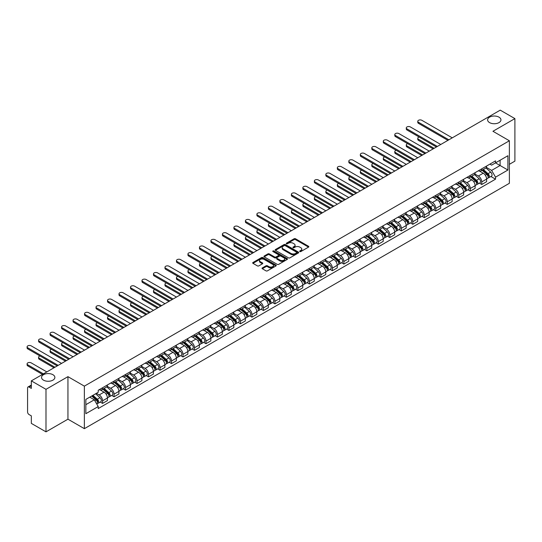 <?xml version="1.0" encoding="UTF-8"?>
<svg xmlns="http://www.w3.org/2000/svg" width="542" height="542" viewBox="0 0 542 542"><rect width="100%" height="100%" fill="white"/><g stroke="black" fill="none" stroke-linecap="round" stroke-linejoin="round"><path stroke-width="0.81" d="M299.841 251.556A0.718 0.413 0 0 0 300.851 251.556L308.534 247.118A1.023 0.589 0 0 0 308.832 246.705A1.023 0.589 0 0 0 308.534 246.285L295.519 238.771A1.023 0.589 0 0 0 294.076 238.771L286.393 243.209A0.718 0.413 0 0 0 287.402 243.792L288.398 243.216A3.272 1.89 0 0 1 293.026 243.216L294.11 243.846A3.272 1.89 0 0 1 295.072 245.18A3.272 1.89 0 0 1 294.11 246.515L293.114 247.091A0.718 0.413 0 0 0 294.13 247.674L295.126 247.098A3.272 1.89 0 0 1 299.753 247.098L300.837 247.728A3.272 1.89 0 0 1 301.792 249.063A3.272 1.89 0 0 1 300.837 250.397L299.841 250.973A0.718 0.413 0 0 0 299.841 251.556L299.841 250.973M52.92 374.698A6.667 3.848 0 0 0 45.657 373.865A6.667 3.848 0 0 0 41.538 377.422A6.667 3.848 0 0 0 43.489 380.145A6.667 3.848 0 0 0 50.758 380.979A6.667 3.848 0 0 0 54.871 377.422A6.667 3.848 0 0 0 52.92 374.698M498.992 117.16A6.667 3.848 0 0 0 491.723 116.327A6.667 3.848 0 0 0 487.61 119.884A6.667 3.848 0 0 0 489.562 122.607A6.667 3.848 0 0 0 496.824 123.44A6.667 3.848 0 0 0 500.943 119.884A6.667 3.848 0 0 0 498.992 117.16M262.335 267.911A1.023 0.589 0 0 0 262.037 268.324A1.023 0.589 0 0 0 262.335 268.744L265.987 270.851A1.023 0.589 0 0 0 267.43 270.851L275.966 265.926A1.023 0.589 0 0 0 276.264 265.505A1.023 0.589 0 0 0 275.966 265.092L262.951 257.579A1.023 0.589 0 0 0 261.501 257.579L252.972 262.504A1.023 0.589 0 0 0 252.674 262.917A1.023 0.589 0 0 0 252.972 263.337L257.382 265.885A1.023 0.589 0 0 0 258.825 265.885L262.477 263.778A1.023 0.589 0 0 0 262.782 263.358A1.023 0.589 0 0 0 262.477 262.945L260.296 261.678A2.737 1.579 0 0 1 259.489 260.56A2.737 1.579 0 0 1 261.176 259.103A2.737 1.579 0 0 1 264.157 259.449L272.728 264.394A2.737 1.579 0 0 1 273.527 265.505A2.737 1.579 0 0 1 271.84 266.969A2.737 1.579 0 0 1 268.859 266.623L267.43 265.804A1.023 0.589 0 0 0 265.987 265.804L262.335 267.911L262.335 268.744M84.369 386.141L67.946 376.656L45.995 389.325L31.334 380.863L500.239 110.148L514.9 118.61L492.949 131.279L509.378 140.764L84.369 386.141L84.369 428.668L509.378 183.291L509.378 140.764M288.473 257.87A1.023 0.589 0 0 0 289.916 257.87L298.446 252.945A1.023 0.589 0 0 0 298.75 252.525A1.023 0.589 0 0 0 298.446 252.111L285.438 244.598A1.023 0.589 0 0 0 283.988 244.598L275.458 249.523A1.023 0.589 0 0 0 275.16 249.937A1.023 0.589 0 0 0 275.458 250.357L288.473 257.87M273.249 251.712A0.718 0.413 0 0 1 273.974 251.813L287.192 259.442L278.676 264.361A1.023 0.589 0 0 1 277.226 264.361L264.211 256.847L267.863 254.754L267.863 253.907L264.211 256.014A1.023 0.589 0 0 0 263.913 256.427A1.023 0.589 0 0 0 264.211 256.847L264.211 256.014M267.863 254.754A1.023 0.589 0 0 1 269.313 254.754L269.313 253.907A1.023 0.589 0 0 0 267.863 253.907M269.313 253.907L274.591 256.949A1.023 0.589 0 0 0 276.034 256.949L278.459 255.553A1.023 0.589 0 0 0 278.757 255.133A1.023 0.589 0 0 0 278.459 254.72L272.965 251.549A0.718 0.413 0 0 1 273.974 250.96L287.206 258.602A1.023 0.589 0 0 1 287.504 259.015A1.023 0.589 0 0 1 287.206 259.435L287.206 258.602M45.995 389.325L45.995 431.852L31.334 423.39L31.334 415.863L29.051 414.549A2.087 1.206 -120 0 1 27.581 411.995L27.581 387.923A2.087 1.206 -120 0 1 28.015 386.968L31.334 385.05M509.378 164.321L514.9 161.137L514.9 118.61M45.995 431.852L67.946 419.183L84.369 428.668M31.334 380.863L31.334 388.39L29.051 387.076A2.087 1.206 -120 0 0 28.015 386.968M481.757 168.833A4.79 2.764 60 0 1 480.761 170.981L485.625 168.176A4.79 2.764 -120 0 0 486.614 166.028M474.853 173.989L478.362 176.021A4.79 2.764 60 0 1 481.757 181.888L486.614 179.084A4.79 2.764 -120 0 0 483.227 173.21L479.745 171.204M486.614 179.084L486.614 181.672L481.757 184.483L479.426 183.135M480.761 170.981A4.79 2.764 60 0 1 478.403 170.764M481.757 181.888L481.757 184.483M470.266 175.466A4.79 2.764 60 0 1 469.27 177.613L474.135 174.809A4.79 2.764 -120 0 0 475.124 172.661M467.936 189.768L470.266 191.116L475.124 188.311L475.124 185.716A4.79 2.764 -120 0 0 471.736 179.849L468.254 177.837M469.27 177.613A4.79 2.764 60 0 1 466.913 177.403M463.363 180.628L466.872 182.654A4.79 2.764 60 0 1 470.266 188.521L470.266 191.116M458.776 182.098A4.79 2.764 60 0 1 457.78 184.253L462.644 181.441A4.79 2.764 -120 0 0 463.634 179.294M456.445 196.4L458.776 197.749L463.634 194.944L463.634 192.349A4.79 2.764 -120 0 0 460.246 186.482L456.764 184.47M457.78 184.253A4.79 2.764 60 0 1 455.422 184.036M451.872 187.261L455.382 189.287A4.79 2.764 60 0 1 458.776 195.154L458.776 197.749M447.279 188.731A4.79 2.764 60 0 1 446.29 190.886L451.154 188.081A4.79 2.764 -120 0 0 452.143 185.926M444.948 203.04L447.286 204.381L452.143 201.577L452.143 198.982A4.79 2.764 -120 0 0 448.756 193.115L445.273 191.102M446.29 190.886A4.79 2.764 60 0 1 443.932 190.669M440.382 193.894L443.891 195.919A4.79 2.764 60 0 1 447.286 201.787L447.286 204.381M435.788 195.371A4.79 2.764 60 0 1 434.799 197.518L439.664 194.713A4.79 2.764 -120 0 0 440.653 192.559M433.458 209.673L435.788 211.014L440.653 208.209L440.653 205.614A4.79 2.764 -120 0 0 437.265 199.747L433.783 197.742M434.799 197.518A4.79 2.764 60 0 1 432.441 197.302M428.891 200.526L432.401 202.552A4.79 2.764 60 0 1 435.788 208.426L435.788 211.014M424.298 202.003A4.79 2.764 60 0 1 423.309 204.151L428.173 201.346A4.79 2.764 -120 0 0 429.162 199.192M421.967 216.305L424.298 217.654L429.162 214.842L429.162 212.254A4.79 2.764 -120 0 0 425.775 206.38L422.293 204.375M423.309 204.151A4.79 2.764 60 0 1 420.951 203.934M417.401 207.159L420.91 209.192A4.79 2.764 60 0 1 424.298 215.059L424.298 217.654M412.808 208.636A4.79 2.764 60 0 1 411.818 210.784L416.683 207.979A4.79 2.764 -120 0 0 417.672 205.831M410.477 222.938L412.808 224.286L417.672 221.482L417.672 218.887A4.79 2.764 -120 0 0 414.284 213.013L410.802 211.007M411.818 210.784A4.79 2.764 60 0 1 409.461 210.574M405.911 213.799L409.42 215.824A4.79 2.764 60 0 1 412.808 221.692L412.808 224.286M401.317 215.269A4.79 2.764 60 0 1 400.328 217.423L405.186 214.612A4.79 2.764 -120 0 0 406.182 212.464M398.987 229.571L401.317 230.919L406.182 228.114L406.182 225.519A4.79 2.764 -120 0 0 402.794 219.652L399.312 217.64M400.328 217.423A4.79 2.764 60 0 1 397.97 217.207M394.42 220.431L397.93 222.457A4.79 2.764 60 0 1 401.317 228.324L401.317 230.919M389.827 221.902A4.79 2.764 60 0 1 388.838 224.056L393.695 221.251A4.79 2.764 -120 0 0 394.691 219.097M387.496 236.21L389.827 237.552L394.691 234.747L394.691 232.152A4.79 2.764 -120 0 0 391.304 226.285L387.821 224.273M388.838 224.056A4.79 2.764 60 0 1 386.48 223.839M382.93 227.064L386.439 229.09A4.79 2.764 60 0 1 389.827 234.957L389.827 237.552M378.336 228.541A4.79 2.764 60 0 1 377.347 230.689L382.205 227.884A4.79 2.764 -120 0 0 383.201 225.729M376.006 242.843L378.336 244.185L383.201 241.38L383.201 238.785A4.79 2.764 -120 0 0 379.813 232.918L376.331 230.912M377.347 230.689A4.79 2.764 60 0 1 374.989 230.472M371.439 233.697L374.949 235.723A4.79 2.764 60 0 1 378.336 241.597L378.336 244.185M366.846 235.174A4.79 2.764 60 0 1 365.857 237.321L370.714 234.517A4.79 2.764 -120 0 0 371.71 232.362M364.515 249.476L366.846 250.824L371.71 248.012L371.71 245.418A4.79 2.764 -120 0 0 368.323 239.55L364.841 237.545M365.857 237.321A4.79 2.764 60 0 1 363.499 237.105M359.949 240.33L363.458 242.362A4.79 2.764 60 0 1 366.846 248.229L366.846 250.824M355.356 241.807A4.79 2.764 60 0 1 354.366 243.954L359.224 241.149A4.79 2.764 -120 0 0 360.22 239.002M353.025 256.109L355.356 257.457L360.22 254.652L360.22 252.057A4.79 2.764 -120 0 0 356.832 246.183L353.35 244.178M354.366 243.954A4.79 2.764 60 0 1 352.009 243.737M348.459 246.969L351.968 248.995A4.79 2.764 60 0 1 355.356 254.862L355.356 257.457M343.865 248.439A4.79 2.764 60 0 1 342.876 250.594L347.734 247.782A4.79 2.764 -120 0 0 348.73 245.634M341.535 262.741L343.865 264.089L348.73 261.285L348.73 258.69A4.79 2.764 -120 0 0 345.342 252.823L341.86 250.81M342.876 250.594A4.79 2.764 60 0 1 340.518 250.377M336.968 253.602L340.478 255.628A4.79 2.764 60 0 1 343.865 261.495L343.865 264.089M332.375 255.072A4.79 2.764 60 0 1 331.386 257.226L336.243 254.422A4.79 2.764 -120 0 0 337.239 252.267M330.044 269.381L332.375 270.722L337.239 267.917L337.239 265.323A4.79 2.764 -120 0 0 333.852 259.455L330.369 257.443M331.386 257.226A4.79 2.764 60 0 1 329.028 257.01M325.478 260.235L328.987 262.26A4.79 2.764 60 0 1 332.375 268.127L332.375 270.722M320.884 261.705A4.79 2.764 60 0 1 319.895 263.859L324.753 261.054A4.79 2.764 -120 0 0 325.749 258.9M318.554 276.013L320.884 277.355L325.749 274.55L325.749 271.955A4.79 2.764 -120 0 0 322.361 266.088L318.879 264.083M319.895 263.859A4.79 2.764 60 0 1 317.537 263.642M313.987 266.867L317.497 268.893A4.79 2.764 60 0 1 320.884 274.767L320.884 277.355M309.394 268.344A4.79 2.764 60 0 1 308.405 270.492L313.262 267.687A4.79 2.764 -120 0 0 314.258 265.533M307.063 282.646L309.394 283.994L314.258 281.183L314.258 278.588A4.79 2.764 -120 0 0 310.871 272.721L307.389 270.715M308.405 270.492A4.79 2.764 60 0 1 306.047 270.275M302.497 273.5L306.006 275.526A4.79 2.764 60 0 1 309.394 281.4L309.394 283.994M297.904 274.977A4.79 2.764 60 0 1 296.914 277.125L301.772 274.32A4.79 2.764 -120 0 0 302.768 272.172M295.573 289.279L297.904 290.627L302.768 287.822L302.768 285.228A4.79 2.764 -120 0 0 299.38 279.354L295.898 277.348M296.914 277.125A4.79 2.764 60 0 1 294.55 276.908M291.007 280.133L294.516 282.165A4.79 2.764 60 0 1 297.904 288.032L297.904 290.627M286.413 281.61A4.79 2.764 60 0 1 285.424 283.764L290.282 280.952A4.79 2.764 -120 0 0 291.278 278.805M284.083 295.912L286.413 297.26L291.278 294.455L291.278 291.86A4.79 2.764 -120 0 0 287.89 285.993L284.408 283.981M285.424 283.764A4.79 2.764 60 0 1 283.06 283.547M279.516 286.772L283.026 288.798A4.79 2.764 60 0 1 286.413 294.665L286.413 297.26M274.923 288.242A4.79 2.764 60 0 1 273.934 290.397L278.791 287.585A4.79 2.764 -120 0 0 279.787 285.438M272.592 302.551L274.923 303.893L279.787 301.088L279.787 298.493A4.79 2.764 -120 0 0 276.4 292.626L272.917 290.614M273.934 290.397A4.79 2.764 60 0 1 271.569 290.18M268.026 293.405L271.535 295.431A4.79 2.764 60 0 1 274.923 301.298L274.923 303.893M263.432 294.875A4.79 2.764 60 0 1 262.443 297.03L267.301 294.225A4.79 2.764 -120 0 0 268.297 292.07M261.102 309.184L263.432 310.525L268.297 307.721L268.297 305.126A4.79 2.764 -120 0 0 264.902 299.259L261.427 297.246M262.443 297.03A4.79 2.764 60 0 1 260.079 296.813M256.535 300.038L260.045 302.063A4.79 2.764 60 0 1 263.432 307.931L263.432 310.525M251.942 301.515A4.79 2.764 60 0 1 250.953 303.662L255.81 300.857A4.79 2.764 -120 0 0 256.806 298.703M249.611 315.817L251.942 317.165L256.806 314.353L256.806 311.758A4.79 2.764 -120 0 0 253.412 305.891L249.937 303.886M250.953 303.662A4.79 2.764 60 0 1 248.588 303.445M245.045 306.67L248.554 308.696A4.79 2.764 60 0 1 251.942 314.57L251.942 317.165M240.452 308.147A4.79 2.764 60 0 1 239.462 310.295L244.32 307.49A4.79 2.764 -120 0 0 245.316 305.342M238.121 322.449L240.452 323.798L245.316 320.986L245.316 318.398A4.79 2.764 -120 0 0 241.922 312.524L238.446 310.519M239.462 310.295A4.79 2.764 60 0 1 237.098 310.078M233.555 313.303L237.064 315.336A4.79 2.764 60 0 1 240.452 321.203L240.452 323.798M228.961 314.78A4.79 2.764 60 0 1 227.965 316.935L232.83 314.123A4.79 2.764 -120 0 0 233.819 311.975M226.631 329.082L228.961 330.43L233.826 327.625L233.826 325.031A4.79 2.764 -120 0 0 230.431 319.163L226.956 317.151M227.965 316.935A4.79 2.764 60 0 1 225.607 316.718M222.064 319.943L225.574 321.968A4.79 2.764 60 0 1 228.961 327.835L228.961 330.43M217.471 321.413A4.79 2.764 60 0 1 216.475 323.567L221.339 320.756A4.79 2.764 -120 0 0 222.328 318.608M215.14 335.722L217.471 337.063L222.328 334.258L222.328 331.663A4.79 2.764 -120 0 0 218.941 325.796L215.465 323.784M216.475 323.567A4.79 2.764 60 0 1 214.117 323.35M210.574 326.575L214.083 328.601A4.79 2.764 60 0 1 217.471 334.468L217.471 337.063M205.98 328.046A4.79 2.764 60 0 1 204.984 330.2L209.849 327.395A4.79 2.764 -120 0 0 210.838 325.241M203.65 342.354L205.98 343.696L210.838 340.891L210.838 338.296A4.79 2.764 -120 0 0 207.45 332.429L203.975 330.417M204.984 330.2A4.79 2.764 60 0 1 202.627 329.983M199.083 333.208L202.593 335.234A4.79 2.764 60 0 1 205.98 341.101L205.98 343.696M194.49 334.685A4.79 2.764 60 0 1 193.494 336.833L198.358 334.028A4.79 2.764 -120 0 0 199.348 331.873M192.159 348.987L194.49 350.335L199.348 347.524L199.348 344.929A4.79 2.764 -120 0 0 195.96 339.062L192.485 337.056M193.494 336.833A4.79 2.764 60 0 1 191.136 336.616M187.593 339.841L191.102 341.867A4.79 2.764 60 0 1 194.49 347.74L194.49 350.335M183 341.318A4.79 2.764 60 0 1 182.004 343.465L186.868 340.661A4.79 2.764 -120 0 0 187.857 338.513M180.669 355.62L183 356.968L187.857 354.156L187.857 351.568A4.79 2.764 -120 0 0 184.47 345.694L180.994 343.689M182.004 343.465A4.79 2.764 60 0 1 179.646 343.249M176.096 346.474L179.612 348.506A4.79 2.764 60 0 1 183 354.373L183 356.968M171.509 347.95A4.79 2.764 60 0 1 170.513 350.105L175.378 347.293A4.79 2.764 -120 0 0 176.367 345.146M169.179 362.252L171.509 363.601L176.367 360.796L176.367 358.201A4.79 2.764 -120 0 0 172.979 352.334L169.504 350.322M170.513 350.105A4.79 2.764 60 0 1 168.155 349.888M164.605 353.113L168.122 355.139A4.79 2.764 60 0 1 171.509 361.006L171.509 363.601M160.019 354.583A4.79 2.764 60 0 1 159.023 356.738L163.887 353.926A4.79 2.764 -120 0 0 164.876 351.778M157.688 368.885L160.019 370.233L164.876 367.429L164.876 364.834A4.79 2.764 -120 0 0 161.489 358.967L158.013 356.954M159.023 356.738A4.79 2.764 60 0 1 156.665 356.521M153.115 359.746L156.631 361.771A4.79 2.764 60 0 1 160.019 367.639L160.019 370.233M148.528 361.216A4.79 2.764 60 0 1 147.532 363.37L152.397 360.566A4.79 2.764 -120 0 0 153.386 358.411M146.198 375.525L148.528 376.866L153.386 374.061L153.386 371.466A4.79 2.764 -120 0 0 149.999 365.599L146.523 363.587M147.532 363.37A4.79 2.764 60 0 1 145.175 363.154M141.625 366.378L145.141 368.404A4.79 2.764 60 0 1 148.528 374.271L148.528 376.866M137.038 367.855A4.79 2.764 60 0 1 136.042 370.003L140.906 367.198A4.79 2.764 -120 0 0 141.896 365.044M134.707 382.157L137.038 383.506L141.896 380.694L141.896 378.099A4.79 2.764 -120 0 0 138.508 372.232L135.033 370.227M136.042 370.003A4.79 2.764 60 0 1 133.684 369.786M130.134 373.011L133.65 375.037A4.79 2.764 60 0 1 137.038 380.911L137.038 383.506M125.548 374.488A4.79 2.764 60 0 1 124.552 376.636L129.416 373.831A4.79 2.764 -120 0 0 130.405 371.683M123.217 388.79L125.548 390.138L130.405 387.327L130.405 384.739A4.79 2.764 -120 0 0 127.018 378.865L123.542 376.859M124.552 376.636A4.79 2.764 60 0 1 122.194 376.419M118.644 379.644L122.16 381.676A4.79 2.764 60 0 1 125.548 387.544L125.548 390.138M114.057 381.121A4.79 2.764 60 0 1 113.061 383.269L117.926 380.464A4.79 2.764 -120 0 0 118.915 378.316M111.727 395.423L114.057 396.771L118.915 393.966L118.915 391.371A4.79 2.764 -120 0 0 115.527 385.504L112.052 383.492M113.061 383.269A4.79 2.764 60 0 1 110.704 383.058M107.153 386.283L110.67 388.309A4.79 2.764 60 0 1 114.057 394.176L114.057 396.771M102.567 387.754A4.79 2.764 60 0 1 101.571 389.908L106.435 387.096A4.79 2.764 -120 0 0 107.424 384.949M100.236 402.056L102.567 403.404L107.424 400.599L107.424 398.004A4.79 2.764 -120 0 0 104.037 392.137L100.555 390.125M101.571 389.908A4.79 2.764 60 0 1 99.213 389.691M96.374 393.323L99.179 394.942A4.79 2.764 60 0 1 102.567 400.809L102.567 403.404M489.893 164.131L491.621 165.134L507.901 155.73L500.097 160.242L500.097 165.513L491.621 170.405L486.343 167.356M85.846 404.678L94.315 399.793L98.217 406.554L85.846 413.695L85.846 399.407L98.217 392.266L98.217 390.26L495.53 160.879L495.53 162.878L507.901 170.025L495.53 177.166L491.621 170.405M507.901 155.73L507.901 170.025M98.217 406.554L98.217 408.553L495.53 179.165L495.53 177.166M67.946 376.656L67.946 419.183M94.315 399.793L89.748 397.151M490.916 176.502L495.53 179.165M300.126 251.657L300.837 251.251A3.272 1.89 0 0 0 301.792 249.916L301.792 249.063M295.072 245.18L295.072 246.034A3.272 1.89 0 0 1 294.11 247.369L293.405 247.775M308.534 246.285L308.534 247.118L295.519 239.625A1.023 0.589 0 0 0 294.076 239.625L286.677 243.893M298.446 252.111L298.446 252.945L285.438 245.445A1.023 0.589 0 0 0 283.988 245.445L275.471 250.363L275.458 249.523M296.643 252.816A0.718 0.413 0 0 0 296.643 252.233L285.221 245.641A0.718 0.413 0 0 0 284.204 245.641L283.154 246.244A3.272 1.89 0 0 0 282.199 247.579A3.272 1.89 0 0 0 283.154 248.913L290.966 253.426A3.272 1.89 0 0 0 295.593 253.426L296.643 252.816L296.643 253.67A0.718 0.413 0 0 0 296.853 253.378L296.853 252.525M282.199 247.579L282.199 248.432A3.272 1.89 0 0 0 283.154 249.767L283.154 248.913M296.643 253.67L295.593 254.273A3.272 1.89 0 0 1 290.966 254.273L283.154 249.767M269.313 254.754L274.591 257.802A1.023 0.589 0 0 0 276.034 257.802L278.459 256.407A1.023 0.589 0 0 0 278.757 255.987L278.757 255.133M280.065 260.113A2.737 1.579 0 0 0 283.046 260.458A2.737 1.579 0 0 0 284.733 258.995A2.737 1.579 0 0 0 283.933 257.884L280.919 256.136A1.023 0.589 0 0 0 279.469 256.136L277.05 257.538A1.023 0.589 0 0 0 276.745 257.951A1.023 0.589 0 0 0 277.05 258.371L280.065 260.113L280.065 260.966A2.737 1.579 0 0 0 283.046 261.305A2.737 1.579 0 0 0 284.733 259.848L284.733 258.995M276.745 257.951L276.745 258.805A1.023 0.589 0 0 0 277.05 259.218L277.05 258.371M280.065 260.966L277.05 259.218M273.527 265.505L273.527 266.359A2.737 1.579 0 0 1 271.84 267.816A2.737 1.579 0 0 1 268.859 267.477L267.43 266.65A1.023 0.589 0 0 0 265.987 266.65L262.348 268.751M259.489 260.56L259.489 261.413A2.737 1.579 0 0 0 260.296 262.531L260.296 261.678M262.477 262.945L262.477 263.778L260.296 262.531M275.953 265.932L262.951 258.426A1.023 0.589 0 0 0 261.501 258.426L252.985 263.344L252.972 262.504M482.089 170.215L486.77 174.395A2.602 1.504 60 0 1 487.583 178.42L486.614 178.982M482.211 170.33L484.412 171.604M419.176 137.038A2.398 1.382 -0 0 0 417.78 138.298A2.398 1.382 -0 0 0 418.485 139.274L434.135 148.312M482.556 169.944L487.766 174.592A1.253 0.725 60 0 1 488.159 176.529A1.253 0.725 60 0 1 488.044 176.57M483.335 169.497L488.024 173.67A2.602 1.504 60 0 1 488.837 177.701A2.602 1.504 60 0 1 488.051 177.783M485.95 167.925L490.673 172.139A2.602 1.504 60 0 1 491.492 176.17L488.837 177.701M433.173 148.867L418.485 140.385A2.398 1.382 180 0 1 417.78 139.402L417.78 138.298M447.909 140.358L418.485 123.373A2.398 1.382 180 0 1 417.78 122.39L417.78 121.286A2.398 1.382 -0 0 0 418.485 122.268L448.864 139.809M452.252 137.851L421.872 120.31A2.398 1.382 -0 0 0 419.257 120.012A2.398 1.382 -0 0 0 417.78 121.286M470.598 176.855L475.28 181.028A2.602 1.504 60 0 1 476.093 185.059L475.124 185.615M470.72 176.963L472.922 178.237M407.686 143.677A2.398 1.382 -0 0 0 406.29 144.931A2.398 1.382 -0 0 0 406.995 145.913L422.645 154.944M471.066 176.577L476.276 181.231A1.253 0.725 60 0 1 476.669 183.162A1.253 0.725 60 0 1 476.553 183.21M471.845 176.13L476.533 180.31A2.602 1.504 60 0 1 477.346 184.334A2.602 1.504 60 0 1 476.56 184.415M474.46 174.565L479.182 178.779A2.602 1.504 60 0 1 480.002 182.803L477.346 184.334M421.683 155.5L406.995 147.017A2.398 1.382 180 0 1 406.29 146.035L406.29 144.931M459.108 183.487L463.789 187.661A2.602 1.504 60 0 1 464.602 191.692L463.634 192.254M459.23 183.596L461.432 184.869M396.195 150.31A2.398 1.382 -0 0 0 394.8 151.564A2.398 1.382 -0 0 0 395.504 152.546L411.154 161.584M459.575 183.216L464.785 187.864A1.253 0.725 60 0 1 465.178 189.795A1.253 0.725 60 0 1 465.063 189.842M460.354 182.762L465.043 186.943A2.602 1.504 60 0 1 465.856 190.967A2.602 1.504 60 0 1 465.07 191.048M462.97 181.197L467.692 185.411A2.602 1.504 60 0 1 468.512 189.436L465.856 190.967M410.192 162.133L395.504 153.65A2.398 1.382 180 0 1 394.8 152.675L394.8 151.564M447.617 190.12L452.299 194.3A2.602 1.504 60 0 1 453.112 198.325L452.143 198.887M447.739 190.228L449.941 191.502M384.705 156.943A2.398 1.382 -0 0 0 383.309 158.203A2.398 1.382 -0 0 0 384.007 159.179L399.664 168.216M448.085 189.849L453.295 194.497A1.253 0.725 60 0 1 453.688 196.428A1.253 0.725 60 0 1 453.573 196.475M448.864 189.395L453.546 193.575A2.602 1.504 60 0 1 454.365 197.6A2.602 1.504 60 0 1 453.579 197.688M451.479 187.83L456.201 192.044A2.602 1.504 60 0 1 457.021 196.068L454.365 197.6M398.702 168.765L384.007 160.283A2.398 1.382 180 0 1 383.309 159.307L383.309 158.203M436.418 146.997L406.995 130.005A2.398 1.382 180 0 1 406.29 129.03L406.29 127.919A2.398 1.382 -0 0 0 406.995 128.901L437.374 146.442M440.761 144.484L410.382 126.943A2.398 1.382 -0 0 0 407.767 126.645A2.398 1.382 -0 0 0 406.29 127.919M424.928 153.63L395.504 136.638A2.398 1.382 180 0 1 394.8 135.663L394.8 134.558A2.398 1.382 -0 0 0 395.504 135.534L425.883 153.074M429.271 151.116L398.892 133.576A2.398 1.382 -0 0 0 396.277 133.278A2.398 1.382 -0 0 0 394.8 134.558M413.438 160.263L384.007 143.271A2.398 1.382 180 0 1 383.309 142.295L383.309 141.191A2.398 1.382 -0 0 0 384.007 142.167L414.393 159.707M417.78 157.756L387.401 140.209A2.398 1.382 -0 0 0 384.786 139.911A2.398 1.382 -0 0 0 383.309 141.191M436.127 196.753L440.809 200.933A2.602 1.504 60 0 1 441.622 204.957L440.653 205.52M436.249 196.861L438.451 198.135M373.214 163.576A2.398 1.382 -0 0 0 371.819 164.836A2.398 1.382 -0 0 0 372.517 165.811L388.174 174.849M436.595 196.482L441.805 201.129A1.253 0.725 60 0 1 442.197 203.06A1.253 0.725 60 0 1 442.082 203.108M437.374 196.028L442.055 200.208A2.602 1.504 60 0 1 442.875 204.239A2.602 1.504 60 0 1 442.089 204.32M439.989 194.463L444.711 198.677A2.602 1.504 60 0 1 445.531 202.708L442.875 204.239M387.212 175.405L372.517 166.916A2.398 1.382 180 0 1 371.819 165.94L371.819 164.836M424.637 203.385L429.318 207.566A2.602 1.504 60 0 1 430.131 211.59L429.162 212.152M424.759 203.501L426.961 204.774M361.724 170.208A2.398 1.382 -0 0 0 360.328 171.468A2.398 1.382 -0 0 0 361.026 172.444L376.683 181.482M425.104 203.114L430.314 207.762A1.253 0.725 60 0 1 430.707 209.7A1.253 0.725 60 0 1 430.592 209.74M425.883 202.667L430.565 206.841A2.602 1.504 60 0 1 431.385 210.872A2.602 1.504 60 0 1 430.599 210.953M428.498 201.096L433.221 205.31A2.602 1.504 60 0 1 434.034 209.341L431.385 210.872M375.721 182.037L361.026 173.555A2.398 1.382 180 0 1 360.328 172.573L360.328 171.468M401.947 166.895L372.517 149.91A2.398 1.382 180 0 1 371.819 148.928L371.819 147.824A2.398 1.382 -0 0 0 372.517 148.799L402.902 166.347M406.29 164.389L375.911 146.848A2.398 1.382 -0 0 0 373.296 146.543A2.398 1.382 -0 0 0 371.819 147.824M390.457 173.528L361.026 156.543A2.398 1.382 180 0 1 360.328 155.561L360.328 154.456A2.398 1.382 -0 0 0 361.026 155.439L391.412 172.979M394.8 171.021L364.42 153.481A2.398 1.382 -0 0 0 361.805 153.183A2.398 1.382 -0 0 0 360.328 154.456M413.139 210.025L417.828 214.198A2.602 1.504 60 0 1 418.641 218.23L417.672 218.785M413.268 210.133L415.47 211.407M350.234 176.848A2.398 1.382 -0 0 0 348.838 178.101A2.398 1.382 -0 0 0 349.536 179.084L365.193 188.115M413.614 209.747L418.824 214.402A1.253 0.725 60 0 1 419.217 216.333A1.253 0.725 60 0 1 419.101 216.373M414.393 209.3L419.074 213.48A2.602 1.504 60 0 1 419.894 217.505A2.602 1.504 60 0 1 419.108 217.586M417.008 207.728L421.73 211.949A2.602 1.504 60 0 1 422.543 215.973L419.894 217.505M364.231 188.67L349.536 180.188A2.398 1.382 180 0 1 348.838 179.206L348.838 178.101M401.649 216.658L406.337 220.831A2.602 1.504 60 0 1 407.15 224.862L406.182 225.425M401.778 216.766L403.98 218.04M338.743 183.481A2.398 1.382 -0 0 0 337.348 184.734A2.398 1.382 -0 0 0 338.045 185.716L353.702 194.754M402.123 216.38L407.333 221.034A1.253 0.725 60 0 1 407.726 222.965A1.253 0.725 60 0 1 407.611 223.013M402.902 215.933L407.584 220.113A2.602 1.504 60 0 1 408.404 224.137A2.602 1.504 60 0 1 407.618 224.219M405.518 214.368L410.24 218.582A2.602 1.504 60 0 1 411.053 222.606L408.404 224.137M352.74 195.303L338.045 186.821A2.398 1.382 180 0 1 337.348 185.845L337.348 184.734M390.159 223.29L394.847 227.471A2.602 1.504 60 0 1 395.66 231.495L394.691 232.057M390.287 223.399L392.489 224.673M327.253 190.113A2.398 1.382 -0 0 0 325.857 191.373A2.398 1.382 -0 0 0 326.555 192.349L342.212 201.387M390.633 223.019L395.843 227.667A1.253 0.725 60 0 1 396.236 229.598A1.253 0.725 60 0 1 396.121 229.645M391.412 222.566L396.094 226.746A2.602 1.504 60 0 1 396.913 230.77A2.602 1.504 60 0 1 396.127 230.858M394.027 221L398.749 225.215A2.602 1.504 60 0 1 399.562 229.239L396.913 230.77M341.25 201.936L326.555 193.453A2.398 1.382 180 0 1 325.857 192.478L325.857 191.373M378.668 229.923L383.35 234.103A2.602 1.504 60 0 1 384.17 238.128L383.201 238.69M378.797 230.032L380.999 231.305M315.762 196.746A2.398 1.382 -0 0 0 314.367 198.006A2.398 1.382 -0 0 0 315.065 198.982L330.722 208.02M379.143 229.652L384.353 234.3A1.253 0.725 60 0 1 384.745 236.231A1.253 0.725 60 0 1 384.63 236.278M379.922 229.198L384.603 233.378A2.602 1.504 60 0 1 385.423 237.403A2.602 1.504 60 0 1 384.637 237.491M382.537 227.633L387.259 231.847A2.602 1.504 60 0 1 388.072 235.878L385.423 237.403M329.76 208.575L315.065 200.086A2.398 1.382 180 0 1 314.367 199.11L314.367 198.006M367.178 236.556L371.859 240.736A2.602 1.504 60 0 1 372.679 244.76L371.71 245.323M367.307 236.671L369.508 237.938M304.272 203.379A2.398 1.382 -0 0 0 302.876 204.639A2.398 1.382 -0 0 0 303.574 205.614L319.231 214.652M367.652 236.285L372.862 240.933A1.253 0.725 60 0 1 373.255 242.87A1.253 0.725 60 0 1 373.14 242.911M368.431 235.838L373.113 240.011A2.602 1.504 60 0 1 373.933 244.042A2.602 1.504 60 0 1 373.147 244.124M371.046 234.266L375.769 238.48A2.602 1.504 60 0 1 376.582 242.511L373.933 244.042M318.269 215.208L303.574 206.726A2.398 1.382 180 0 1 302.876 205.743L302.876 204.639M355.688 243.195L360.369 247.369A2.602 1.504 60 0 1 361.189 251.4L360.22 251.955M355.816 243.304L358.018 244.577M292.782 210.018A2.398 1.382 -0 0 0 291.386 211.272A2.398 1.382 -0 0 0 292.084 212.254L307.734 221.285M356.162 242.918L361.372 247.565A1.253 0.725 60 0 1 361.765 249.503A1.253 0.725 60 0 1 361.649 249.544M356.941 242.47L361.622 246.644A2.602 1.504 60 0 1 362.442 250.675A2.602 1.504 60 0 1 361.656 250.756M359.556 240.899L364.278 245.12A2.602 1.504 60 0 1 365.091 249.144L362.442 250.675M306.779 221.841L292.084 213.358A2.398 1.382 180 0 1 291.386 212.376L291.386 211.272M344.197 249.828L348.879 254.002A2.602 1.504 60 0 1 349.698 258.033L348.73 258.595M344.326 249.937L346.528 251.21M281.291 216.651A2.398 1.382 -0 0 0 279.896 217.904A2.398 1.382 -0 0 0 280.593 218.887L296.244 227.925M344.671 249.55L349.881 254.205A1.253 0.725 60 0 1 350.274 256.136A1.253 0.725 60 0 1 350.159 256.183M345.45 249.103L350.132 253.283A2.602 1.504 60 0 1 350.952 257.308A2.602 1.504 60 0 1 350.166 257.389M348.059 247.538L352.788 251.752A2.602 1.504 60 0 1 353.601 255.777L350.952 257.308M295.288 228.473L280.593 219.991A2.398 1.382 180 0 1 279.896 219.015L279.896 217.904M332.707 256.461L337.388 260.641A2.602 1.504 60 0 1 338.208 264.665L337.239 265.228M332.835 256.569L335.037 257.843M269.801 223.284A2.398 1.382 -0 0 0 268.405 224.544A2.398 1.382 -0 0 0 269.103 225.519L284.753 234.557M333.181 256.19L338.391 260.837A1.253 0.725 60 0 1 338.784 262.768A1.253 0.725 60 0 1 338.669 262.816M333.96 255.736L338.642 259.916A2.602 1.504 60 0 1 339.461 263.94A2.602 1.504 60 0 1 338.675 264.029M336.568 254.171L341.297 258.385A2.602 1.504 60 0 1 342.11 262.409L339.461 263.94M283.798 235.106L269.103 226.624A2.398 1.382 180 0 1 268.405 225.648L268.405 224.544M378.966 180.168L349.536 163.176A2.398 1.382 180 0 1 348.838 162.2L348.838 161.089A2.398 1.382 -0 0 0 349.536 162.072L379.922 179.612M383.309 177.654L352.93 160.114A2.398 1.382 -0 0 0 350.315 159.815A2.398 1.382 -0 0 0 348.838 161.089M367.476 186.8L338.045 169.809A2.398 1.382 180 0 1 337.348 168.833L337.348 167.729A2.398 1.382 -0 0 0 338.045 168.704L368.431 186.245M371.819 184.287L341.433 166.746A2.398 1.382 -0 0 0 338.825 166.448A2.398 1.382 -0 0 0 337.348 167.729M355.986 193.433L326.555 176.441A2.398 1.382 180 0 1 325.857 175.466L325.857 174.361A2.398 1.382 -0 0 0 326.555 175.337L356.941 192.877M360.328 190.926L329.942 173.379A2.398 1.382 -0 0 0 327.334 173.081A2.398 1.382 -0 0 0 325.857 174.361M344.495 200.066L315.065 183.081A2.398 1.382 180 0 1 314.367 182.098L314.367 180.994A2.398 1.382 -0 0 0 315.065 181.97L345.45 199.517M348.838 197.559L318.452 180.019A2.398 1.382 -0 0 0 315.844 179.714A2.398 1.382 -0 0 0 314.367 180.994M333.005 206.698L303.574 189.714A2.398 1.382 180 0 1 302.876 188.731L302.876 187.627A2.398 1.382 -0 0 0 303.574 188.609L333.96 206.15M337.348 204.192L306.962 186.651A2.398 1.382 -0 0 0 304.353 186.353A2.398 1.382 -0 0 0 302.876 187.627M321.514 213.338L292.084 196.346A2.398 1.382 180 0 1 291.386 195.371L291.386 194.26A2.398 1.382 -0 0 0 292.084 195.242L322.47 212.782M325.857 210.824L295.471 193.284A2.398 1.382 -0 0 0 292.863 192.986A2.398 1.382 -0 0 0 291.386 194.26M310.024 219.971L280.593 202.979A2.398 1.382 180 0 1 279.896 202.003L279.896 200.899A2.398 1.382 -0 0 0 280.593 201.875L310.979 219.415M314.367 217.457L283.981 199.917A2.398 1.382 -0 0 0 281.373 199.619A2.398 1.382 -0 0 0 279.896 200.899M298.534 226.603L269.103 209.612A2.398 1.382 180 0 1 268.405 208.636L268.405 207.532A2.398 1.382 -0 0 0 269.103 208.507L299.489 226.048M302.876 224.097L272.49 206.549A2.398 1.382 -0 0 0 269.882 206.251A2.398 1.382 -0 0 0 268.405 207.532M321.216 263.094L325.898 267.274A2.602 1.504 60 0 1 326.718 271.298L325.749 271.86M321.345 263.202L323.547 264.476M258.31 229.916A2.398 1.382 -0 0 0 256.915 231.177A2.398 1.382 -0 0 0 257.613 232.152L273.263 241.19M321.691 262.823L326.901 267.47A1.253 0.725 60 0 1 327.293 269.401A1.253 0.725 60 0 1 327.178 269.449M322.47 262.369L327.151 266.549A2.602 1.504 60 0 1 327.971 270.573A2.602 1.504 60 0 1 327.185 270.661M325.078 260.804L329.807 265.018A2.602 1.504 60 0 1 330.62 269.042L327.971 270.573M272.308 241.739L257.613 233.256A2.398 1.382 180 0 1 256.915 232.281L256.915 231.177M309.726 269.726L314.407 273.906A2.602 1.504 60 0 1 315.227 277.931L314.258 278.493M309.855 269.841L312.057 271.108M246.82 236.549A2.398 1.382 -0 0 0 245.424 237.809A2.398 1.382 -0 0 0 246.122 238.785L261.772 247.823M310.2 269.455L315.41 274.103A1.253 0.725 60 0 1 315.803 276.041A1.253 0.725 60 0 1 315.688 276.081M310.979 269.008L315.661 273.182A2.602 1.504 60 0 1 316.481 277.213A2.602 1.504 60 0 1 315.695 277.294M313.588 267.436L318.317 271.65A2.602 1.504 60 0 1 319.13 275.682L316.481 277.213M260.817 248.378L246.122 239.889A2.398 1.382 180 0 1 245.424 238.914L245.424 237.809M298.236 276.359L302.917 280.539A2.602 1.504 60 0 1 303.737 284.57L302.768 285.126M298.357 276.474L300.566 277.748M235.33 243.189A2.398 1.382 -0 0 0 233.934 244.442A2.398 1.382 -0 0 0 234.632 245.418L250.282 254.455M298.71 276.088L303.92 280.736A1.253 0.725 60 0 1 304.313 282.673A1.253 0.725 60 0 1 304.197 282.714M299.489 275.641L304.17 279.814A2.602 1.504 60 0 1 304.99 283.845A2.602 1.504 60 0 1 304.204 283.927M302.097 274.069L306.826 278.283A2.602 1.504 60 0 1 307.639 282.314L304.99 283.845M249.327 255.011L234.632 246.529A2.398 1.382 180 0 1 233.934 245.546L233.934 244.442M286.745 282.999L291.427 287.172A2.602 1.504 60 0 1 292.246 291.203L291.278 291.765M286.867 283.107L289.076 284.381M223.839 249.821A2.398 1.382 -0 0 0 222.437 251.075A2.398 1.382 -0 0 0 223.141 252.057L238.792 261.088M287.219 282.721L292.429 287.375A1.253 0.725 60 0 1 292.822 289.306A1.253 0.725 60 0 1 292.707 289.353M287.998 282.274L292.68 286.454A2.602 1.504 60 0 1 293.5 290.478A2.602 1.504 60 0 1 292.714 290.559M290.607 280.709L295.329 284.923A2.602 1.504 60 0 1 296.149 288.947L293.5 290.478M237.836 261.644L223.141 253.161A2.398 1.382 180 0 1 222.437 252.179L222.437 251.075M275.255 289.631L279.936 293.811A2.602 1.504 60 0 1 280.756 297.836L279.78 298.398M275.377 289.74L277.585 291.013M212.349 256.454A2.398 1.382 -0 0 0 210.946 257.707A2.398 1.382 -0 0 0 211.651 258.69L227.301 267.728M275.729 289.36L280.939 294.008A1.253 0.725 60 0 1 281.332 295.939A1.253 0.725 60 0 1 281.217 295.986M276.508 288.906L281.19 293.087A2.602 1.504 60 0 1 282.009 297.111A2.602 1.504 60 0 1 281.223 297.199M279.116 287.341L283.839 291.555A2.602 1.504 60 0 1 284.658 295.58L282.009 297.111M226.346 268.276L211.651 259.794A2.398 1.382 180 0 1 210.946 258.819L210.946 257.707M263.764 296.264L268.446 300.444A2.602 1.504 60 0 1 269.266 304.469L268.29 305.031M263.886 296.372L266.095 297.646M200.858 263.087A2.398 1.382 -0 0 0 199.456 264.347A2.398 1.382 -0 0 0 200.161 265.323L215.811 274.36M264.239 295.993L269.449 300.641A1.253 0.725 60 0 1 269.841 302.572A1.253 0.725 60 0 1 269.726 302.619M265.018 295.539L269.699 299.719A2.602 1.504 60 0 1 270.519 303.744A2.602 1.504 60 0 1 269.733 303.832M267.626 293.974L272.348 298.188A2.602 1.504 60 0 1 273.168 302.212L270.519 303.744M214.856 274.909L200.161 266.427A2.398 1.382 180 0 1 199.456 265.451L199.456 264.347M252.274 302.897L256.955 307.077A2.602 1.504 60 0 1 257.775 311.101L256.8 311.664M252.396 303.012L254.605 304.279M189.368 269.72A2.398 1.382 -0 0 0 187.966 270.98A2.398 1.382 -0 0 0 188.67 271.955L204.32 280.993M252.748 302.626L257.958 307.273A1.253 0.725 60 0 1 258.351 309.211A1.253 0.725 60 0 1 258.236 309.252M253.527 302.179L258.209 306.352A2.602 1.504 60 0 1 259.029 310.383A2.602 1.504 60 0 1 258.243 310.464M256.136 300.607L260.858 304.821A2.602 1.504 60 0 1 261.678 308.852L259.029 310.383M203.365 281.549L188.67 273.06A2.398 1.382 180 0 1 187.966 272.084L187.966 270.98M240.783 309.529L245.465 313.71A2.602 1.504 60 0 1 246.285 317.741L245.309 318.296M240.905 309.645L243.114 310.918M177.878 276.352A2.398 1.382 -0 0 0 176.475 277.612A2.398 1.382 -0 0 0 177.18 278.588L192.83 287.626M241.258 309.258L246.468 313.906A1.253 0.725 60 0 1 246.861 315.844A1.253 0.725 60 0 1 246.745 315.884M242.037 308.811L246.718 312.985A2.602 1.504 60 0 1 247.538 317.016A2.602 1.504 60 0 1 246.752 317.097M244.645 307.239L249.367 311.454A2.602 1.504 60 0 1 250.187 315.485L247.538 317.016M191.875 288.181L177.18 279.699A2.398 1.382 180 0 1 176.475 278.717L176.475 277.612M229.293 316.169L233.975 320.342A2.602 1.504 60 0 1 234.794 324.373L233.819 324.936M229.415 316.277L231.624 317.551M166.387 282.992A2.398 1.382 -0 0 0 164.985 284.245A2.398 1.382 -0 0 0 165.689 285.228L181.34 294.259M229.767 315.891L234.977 320.546A1.253 0.725 60 0 1 235.37 322.476A1.253 0.725 60 0 1 235.255 322.524M230.546 315.444L235.228 319.624A2.602 1.504 60 0 1 236.048 323.649A2.602 1.504 60 0 1 235.262 323.73M233.155 313.879L237.877 318.093A2.602 1.504 60 0 1 238.697 322.117L236.048 323.649M180.384 294.814L165.689 286.332A2.398 1.382 180 0 1 164.985 285.349L164.985 284.245M217.803 322.802L222.484 326.982A2.602 1.504 60 0 1 223.304 331.006L222.328 331.568M217.925 322.91L220.133 324.184M154.897 289.624A2.398 1.382 -0 0 0 153.494 290.878A2.398 1.382 -0 0 0 154.199 291.86L169.849 300.898M218.277 322.531L223.487 327.178A1.253 0.725 60 0 1 223.88 329.109A1.253 0.725 60 0 1 223.765 329.157M219.056 322.077L223.738 326.257A2.602 1.504 60 0 1 224.557 330.281A2.602 1.504 60 0 1 223.765 330.369M221.664 320.512L226.387 324.726A2.602 1.504 60 0 1 227.206 328.75L224.557 330.281M168.894 301.447L154.199 292.965A2.398 1.382 180 0 1 153.494 291.989L153.494 290.878M206.312 329.434L210.994 333.615A2.602 1.504 60 0 1 211.814 337.639L210.838 338.201M206.434 329.543L208.643 330.816M143.4 296.257A2.398 1.382 -0 0 0 142.004 297.517A2.398 1.382 -0 0 0 142.709 298.493L158.359 307.531M206.787 329.163L211.997 333.811A1.253 0.725 60 0 1 212.389 335.742A1.253 0.725 60 0 1 212.274 335.789M207.566 328.709L212.247 332.89A2.602 1.504 60 0 1 213.067 336.914A2.602 1.504 60 0 1 212.274 337.002M210.174 327.144L214.896 331.358A2.602 1.504 60 0 1 215.716 335.383L213.067 336.914M157.404 308.08L142.709 299.597A2.398 1.382 180 0 1 142.004 298.622L142.004 297.517M194.822 336.067L199.503 340.247A2.602 1.504 60 0 1 200.323 344.272L199.348 344.834M194.944 336.182L197.153 337.449M131.909 302.89A2.398 1.382 -0 0 0 130.514 304.15A2.398 1.382 -0 0 0 131.218 305.126L146.868 314.164M195.296 335.796L200.506 340.444A1.253 0.725 60 0 1 200.899 342.375A1.253 0.725 60 0 1 200.784 342.422M196.075 335.349L200.757 339.522A2.602 1.504 60 0 1 201.577 343.553A2.602 1.504 60 0 1 200.784 343.635M198.684 333.777L203.406 337.991A2.602 1.504 60 0 1 204.226 342.022L201.577 343.553M145.913 314.719L131.218 306.23A2.398 1.382 180 0 1 130.514 305.254L130.514 304.15M183.332 342.7L188.013 346.88A2.602 1.504 60 0 1 188.833 350.904L187.857 351.467M183.453 342.815L185.662 344.089M120.419 309.523A2.398 1.382 -0 0 0 119.023 310.783A2.398 1.382 -0 0 0 119.728 311.758L135.378 320.796M183.806 342.429L189.016 347.076A1.253 0.725 60 0 1 189.409 349.014A1.253 0.725 60 0 1 189.293 349.055M184.585 341.982L189.266 346.155A2.602 1.504 60 0 1 190.079 350.186A2.602 1.504 60 0 1 189.293 350.267M187.193 340.41L191.915 344.624A2.602 1.504 60 0 1 192.735 348.655L190.079 350.186M134.423 321.352L119.728 312.87A2.398 1.382 180 0 1 119.023 311.887L119.023 310.783M171.841 349.339L176.523 353.513A2.602 1.504 60 0 1 177.342 357.544L176.367 358.099M171.963 349.448L174.165 350.721M108.928 316.162A2.398 1.382 -0 0 0 107.533 317.416A2.398 1.382 -0 0 0 108.237 318.398L123.888 327.429M172.315 349.062L177.525 353.716A1.253 0.725 60 0 1 177.918 355.647A1.253 0.725 60 0 1 177.803 355.694M173.094 348.614L177.776 352.795A2.602 1.504 60 0 1 178.589 356.819A2.602 1.504 60 0 1 177.803 356.9M175.703 347.049L180.425 351.263A2.602 1.504 60 0 1 181.245 355.288L178.589 356.819M122.932 327.985L108.237 319.502A2.398 1.382 180 0 1 107.533 318.52L107.533 317.416M160.351 355.972L165.032 360.145A2.602 1.504 60 0 1 165.852 364.177L164.876 364.739M160.473 356.08L162.675 357.354M97.438 322.795A2.398 1.382 -0 0 0 96.042 324.048A2.398 1.382 -0 0 0 96.747 325.031L112.397 334.068M160.825 355.701L166.035 360.349A1.253 0.725 60 0 1 166.421 362.28A1.253 0.725 60 0 1 166.313 362.327M161.604 355.247L166.286 359.427A2.602 1.504 60 0 1 167.099 363.452A2.602 1.504 60 0 1 166.313 363.54M164.212 353.682L168.935 357.896A2.602 1.504 60 0 1 169.754 361.921L167.099 363.452M111.442 334.617L96.747 326.135A2.398 1.382 180 0 1 96.042 325.159L96.042 324.048M287.036 233.236L257.613 216.244A2.398 1.382 180 0 1 256.915 215.269L256.915 214.165A2.398 1.382 -0 0 0 257.613 215.14L287.998 232.681M291.386 230.729L261 213.189A2.398 1.382 -0 0 0 258.392 212.884A2.398 1.382 -0 0 0 256.915 214.165M275.546 239.869L246.122 222.884A2.398 1.382 180 0 1 245.424 221.902L245.424 220.797A2.398 1.382 -0 0 0 246.122 221.773L276.508 239.32M279.896 237.362L249.51 219.822A2.398 1.382 -0 0 0 246.901 219.517A2.398 1.382 -0 0 0 245.424 220.797M264.056 246.502L234.632 229.517A2.398 1.382 180 0 1 233.934 228.541L233.934 227.43A2.398 1.382 -0 0 0 234.632 228.412L265.018 245.953M268.405 243.995L238.019 226.454A2.398 1.382 -0 0 0 235.411 226.156A2.398 1.382 -0 0 0 233.934 227.43M252.565 253.141L223.141 236.149A2.398 1.382 180 0 1 222.437 235.174L222.437 234.069A2.398 1.382 -0 0 0 223.141 235.045L253.527 252.586M256.915 250.628L226.529 233.087A2.398 1.382 -0 0 0 223.921 232.789A2.398 1.382 -0 0 0 222.437 234.069M241.075 259.774L211.651 242.782A2.398 1.382 180 0 1 210.946 241.807L210.946 240.702A2.398 1.382 -0 0 0 211.651 241.678L242.037 259.218M245.424 257.267L215.038 239.72A2.398 1.382 -0 0 0 212.43 239.422A2.398 1.382 -0 0 0 210.946 240.702M229.584 266.407L200.161 249.415A2.398 1.382 180 0 1 199.456 248.439L199.456 247.335A2.398 1.382 -0 0 0 200.161 248.311L230.546 265.851M233.934 263.9L203.548 246.359A2.398 1.382 -0 0 0 200.94 246.054A2.398 1.382 -0 0 0 199.456 247.335M218.094 273.039L188.67 256.054A2.398 1.382 180 0 1 187.966 255.072L187.966 253.968A2.398 1.382 -0 0 0 188.67 254.943L219.056 272.49M222.444 270.533L192.058 252.992A2.398 1.382 -0 0 0 189.449 252.687A2.398 1.382 -0 0 0 187.966 253.968M206.604 279.672L177.18 262.687A2.398 1.382 180 0 1 176.475 261.705L176.475 260.6A2.398 1.382 -0 0 0 177.18 261.583L207.566 279.123M210.953 277.165L180.567 259.625A2.398 1.382 -0 0 0 177.959 259.327A2.398 1.382 -0 0 0 176.475 260.6M195.113 286.312L165.689 269.32A2.398 1.382 180 0 1 164.985 268.344L164.985 267.233A2.398 1.382 -0 0 0 165.689 268.215L196.075 285.756M199.463 283.798L169.077 266.257A2.398 1.382 -0 0 0 166.469 265.959A2.398 1.382 -0 0 0 164.985 267.233M183.623 292.944L154.199 275.953A2.398 1.382 180 0 1 153.494 274.977L153.494 273.873A2.398 1.382 -0 0 0 154.199 274.848L184.585 292.389M187.972 290.437L157.587 272.89A2.398 1.382 -0 0 0 154.978 272.592A2.398 1.382 -0 0 0 153.494 273.873M172.132 299.577L142.709 282.585A2.398 1.382 180 0 1 142.004 281.61L142.004 280.505A2.398 1.382 -0 0 0 142.709 281.481L173.094 299.021M176.482 297.07L146.096 279.523A2.398 1.382 -0 0 0 143.488 279.225A2.398 1.382 -0 0 0 142.004 280.505M160.642 306.21L131.218 289.225A2.398 1.382 180 0 1 130.514 288.242L130.514 287.138A2.398 1.382 -0 0 0 131.218 288.114L161.604 305.661M164.992 303.703L134.606 286.162A2.398 1.382 -0 0 0 131.997 285.858A2.398 1.382 -0 0 0 130.514 287.138M149.152 312.842L119.728 295.857A2.398 1.382 180 0 1 119.023 294.875L119.023 293.771A2.398 1.382 -0 0 0 119.728 294.753L150.107 312.294M153.501 310.336L123.115 292.795A2.398 1.382 -0 0 0 120.507 292.497A2.398 1.382 -0 0 0 119.023 293.771M137.661 319.482L108.237 302.49A2.398 1.382 180 0 1 107.533 301.515L107.533 300.404A2.398 1.382 -0 0 0 108.237 301.386L138.617 318.926M142.011 316.968L111.625 299.428A2.398 1.382 -0 0 0 109.017 299.13A2.398 1.382 -0 0 0 107.533 300.404M126.171 326.115L96.747 309.123A2.398 1.382 180 0 1 96.042 308.147L96.042 307.043A2.398 1.382 -0 0 0 96.747 308.019L127.126 325.559M130.52 323.601L100.135 306.061A2.398 1.382 -0 0 0 97.519 305.763A2.398 1.382 -0 0 0 96.042 307.043M148.86 362.605L153.542 366.785A2.602 1.504 60 0 1 154.362 370.809L153.386 371.372M148.982 362.713L151.184 363.987M85.948 329.428A2.398 1.382 -0 0 0 84.552 330.688A2.398 1.382 -0 0 0 85.257 331.663L100.907 340.701M149.335 362.334L154.545 366.981A1.253 0.725 60 0 1 154.931 368.912A1.253 0.725 60 0 1 154.822 368.96M150.114 361.88L154.795 366.06A2.602 1.504 60 0 1 155.608 370.084A2.602 1.504 60 0 1 154.822 370.172M152.722 360.315L157.444 364.529A2.602 1.504 60 0 1 158.264 368.553L155.608 370.084M99.952 341.25L85.257 332.768A2.398 1.382 180 0 1 84.552 331.792L84.552 330.688M114.68 332.747L85.257 315.756A2.398 1.382 180 0 1 84.552 314.78L84.552 313.676A2.398 1.382 -0 0 0 85.257 314.651L115.636 332.192M119.03 330.241L88.644 312.693A2.398 1.382 -0 0 0 86.029 312.395A2.398 1.382 -0 0 0 84.552 313.676M137.37 369.238L142.051 373.418A2.602 1.504 60 0 1 142.871 377.442L141.896 378.004M137.492 369.353L139.694 370.62M74.457 336.06A2.398 1.382 -0 0 0 73.062 337.32A2.398 1.382 -0 0 0 73.766 338.296L89.416 347.334M137.837 368.966L143.054 373.614A1.253 0.725 60 0 1 143.44 375.545A1.253 0.725 60 0 1 143.332 375.592M138.623 368.513L143.305 372.693A2.602 1.504 60 0 1 144.118 376.724A2.602 1.504 60 0 1 143.332 376.805M141.232 366.948L145.954 371.162A2.602 1.504 60 0 1 146.774 375.193L144.118 376.724M88.461 347.889L73.766 339.4A2.398 1.382 180 0 1 73.062 338.425L73.062 337.32M103.19 339.38L73.766 322.395A2.398 1.382 180 0 1 73.062 321.413L73.062 320.308A2.398 1.382 -0 0 0 73.766 321.284L104.145 338.831M107.533 336.873L77.154 319.333A2.398 1.382 -0 0 0 74.539 319.028A2.398 1.382 -0 0 0 73.062 320.308M125.88 375.87L130.561 380.05A2.602 1.504 60 0 1 131.381 384.075L130.405 384.637M126.001 375.985L128.203 377.259M62.967 342.693A2.398 1.382 -0 0 0 61.571 343.953A2.398 1.382 -0 0 0 62.276 344.929L77.926 353.967M126.347 375.599L131.557 380.247A1.253 0.725 60 0 1 131.95 382.185A1.253 0.725 60 0 1 131.841 382.225M127.133 375.152L131.814 379.325A2.602 1.504 60 0 1 132.627 383.357A2.602 1.504 60 0 1 131.841 383.438M129.741 373.58L134.463 377.794A2.602 1.504 60 0 1 135.283 381.825L132.627 383.357M76.971 354.522L62.276 346.04A2.398 1.382 180 0 1 61.571 345.058L61.571 343.953M91.7 346.013L62.276 329.028A2.398 1.382 180 0 1 61.571 328.046L61.571 326.941A2.398 1.382 -0 0 0 62.276 327.924L92.655 345.464M96.042 343.506L65.663 325.966A2.398 1.382 -0 0 0 63.048 325.667A2.398 1.382 -0 0 0 61.571 326.941M114.389 382.51L119.071 386.683A2.602 1.504 60 0 1 119.884 390.714L118.915 391.27M114.511 382.618L116.713 383.892M51.476 349.333A2.398 1.382 -0 0 0 50.081 350.586A2.398 1.382 -0 0 0 50.785 351.568L66.436 360.599M114.857 382.232L120.067 386.886A1.253 0.725 60 0 1 120.46 388.817A1.253 0.725 60 0 1 120.351 388.865M115.642 381.785L120.324 385.965A2.602 1.504 60 0 1 121.137 389.989A2.602 1.504 60 0 1 120.351 390.071M118.251 380.22L122.973 384.434A2.602 1.504 60 0 1 123.793 388.458L121.137 389.989M65.48 361.155L50.785 352.673A2.398 1.382 180 0 1 50.081 351.69L50.081 350.586M80.209 352.652L50.785 335.661A2.398 1.382 180 0 1 50.081 334.685L50.081 333.574A2.398 1.382 -0 0 0 50.785 334.556L81.165 352.097M84.552 350.139L54.173 332.598A2.398 1.382 -0 0 0 51.558 332.3A2.398 1.382 -0 0 0 50.081 333.574M102.899 389.142L107.58 393.316A2.602 1.504 60 0 1 108.393 397.347L107.424 397.909M103.021 389.251L105.223 390.525M39.986 355.965A2.398 1.382 -0 0 0 38.59 357.219A2.398 1.382 -0 0 0 39.295 358.201L54.945 367.239M103.366 388.871L108.576 393.519A1.253 0.725 60 0 1 108.969 395.45A1.253 0.725 60 0 1 108.861 395.497M104.152 388.418L108.834 392.598A2.602 1.504 60 0 1 109.647 396.622A2.602 1.504 60 0 1 108.861 396.703M106.76 386.853L111.483 391.067A2.602 1.504 60 0 1 112.302 395.091L109.647 396.622M53.99 367.788L39.295 359.305A2.398 1.382 180 0 1 38.59 358.33L38.59 357.219M68.719 359.285L39.295 342.293A2.398 1.382 180 0 1 38.59 341.318L38.59 340.213A2.398 1.382 -0 0 0 39.295 341.189L69.674 358.729M73.062 356.772L42.682 339.231A2.398 1.382 -0 0 0 40.067 338.933A2.398 1.382 -0 0 0 38.59 340.213M91.693 396.033L96.09 399.955A2.602 1.504 60 0 1 96.903 403.98L96.774 404.054M91.734 396.006L93.732 397.157M46.842 371.914L31.192 362.876A2.398 1.382 -0 0 0 28.577 362.578A2.398 1.382 -0 0 0 27.1 363.858A2.398 1.382 -0 0 0 27.805 364.834L43.455 373.872M92.167 395.755L97.086 400.152A1.253 0.725 60 0 1 97.479 402.083A1.253 0.725 60 0 1 97.364 402.13M92.946 395.308L97.343 399.23A2.602 1.504 60 0 1 98.156 403.255A2.602 1.504 60 0 1 97.37 403.343M95.595 393.777L99.992 397.699A2.602 1.504 60 0 1 100.812 401.724L98.156 403.255M42.493 374.42L27.805 365.938A2.398 1.382 180 0 1 27.1 364.962L27.1 363.858M57.228 365.918L27.805 348.926A2.398 1.382 180 0 1 27.1 347.95L27.1 346.846A2.398 1.382 -0 0 0 27.805 347.822L58.184 365.362M61.571 363.411L31.192 345.864A2.398 1.382 -0 0 0 28.577 345.566A2.398 1.382 -0 0 0 27.1 346.846M114.057 394.176L118.915 391.371M125.548 387.544L130.405 384.739M137.038 380.911L141.896 378.099M148.528 374.271L153.386 371.466M160.019 367.639L164.876 364.834M171.509 361.006L176.367 358.201M183 354.373L187.857 351.568M194.49 347.74L199.348 344.929M205.98 341.101L210.838 338.296M217.471 334.468L222.328 331.663M228.961 327.835L233.826 325.031M240.452 321.203L245.316 318.398M251.942 314.57L256.806 311.758M263.432 307.931L268.297 305.126M274.923 301.298L279.787 298.493M286.413 294.665L291.278 291.86M297.904 288.032L302.768 285.228M309.394 281.4L314.258 278.588M320.884 274.767L325.749 271.955M332.375 268.127L337.239 265.323M343.865 261.495L348.73 258.69M355.356 254.862L360.22 252.057M366.846 248.229L371.71 245.418M378.336 241.597L383.201 238.785M389.827 234.957L394.691 232.152M401.317 228.324L406.182 225.519M412.808 221.692L417.672 218.887M424.298 215.059L429.162 212.254M435.788 208.426L440.653 205.614M447.286 201.787L452.143 198.982M458.776 195.154L463.634 192.349M470.266 188.521L475.124 185.716M102.567 400.809L107.424 398.004M99.179 394.942L104.037 392.137M110.67 388.309L115.527 385.504M122.16 381.676L127.018 378.865M133.65 375.037L138.508 372.232M145.141 368.404L149.999 365.599M156.631 361.771L161.489 358.967M168.122 355.139L172.979 352.334M179.612 348.506L184.47 345.694M191.102 341.867L195.96 339.062M202.593 335.234L207.45 332.429M214.083 328.601L218.941 325.796M225.574 321.968L230.431 319.163M237.064 315.336L241.922 312.524M248.554 308.696L253.412 305.891M260.045 302.063L264.902 299.259M271.535 295.431L276.4 292.626M283.026 288.798L287.89 285.993M294.516 282.165L299.38 279.354M306.006 275.526L310.871 272.721M317.497 268.893L322.361 266.088M328.987 262.26L333.852 259.455M340.478 255.628L345.342 252.823M351.968 248.995L356.832 246.183M363.458 242.362L368.323 239.55M374.949 235.723L379.813 232.918M386.439 229.09L391.304 226.285M397.93 222.457L402.794 219.652M409.42 215.824L414.284 213.013M420.91 209.192L425.775 206.38M432.401 202.552L437.265 199.747M443.891 195.919L448.756 193.115M455.382 189.287L460.246 186.482M466.872 182.654L471.736 179.849M478.362 176.021L483.227 173.21M31.334 385.755L29.051 387.076M300.837 251.251L300.837 250.397M293.114 247.674L293.114 247.091M294.11 247.369L294.11 246.515M286.393 243.792L286.393 243.209M294.076 239.625L294.076 238.771M295.519 239.625L295.519 238.771M283.988 245.445L283.988 244.598M285.438 245.445L285.438 244.598M290.966 254.273L290.966 253.426M295.593 254.273L295.593 253.426M274.591 257.802L274.591 256.949M276.034 257.802L276.034 256.949M278.459 256.407L278.459 255.553M273.974 251.813L273.974 250.96M265.987 266.65L265.987 265.804M267.43 266.65L267.43 265.804M268.859 267.477L268.859 266.623M261.501 258.426L261.501 257.579M262.951 258.426L262.951 257.579M275.966 265.926L275.966 265.092M486.77 174.395L485.307 175.235M488.423 175.954L487.949 176.225M490.673 172.139L488.024 173.67M418.485 140.385L418.485 139.274M418.485 122.268L418.485 123.373M475.28 181.028L473.816 181.875M476.926 182.586L476.459 182.857M479.182 178.779L476.533 180.31M406.995 147.017L406.995 145.913M463.789 187.661L462.326 188.508M465.436 189.226L464.968 189.497M467.692 185.411L465.043 186.943M395.504 153.65L395.504 152.546M452.299 194.3L450.836 195.14M453.945 195.858L453.478 196.129M456.201 192.044L453.546 193.575M384.007 160.283L384.007 159.179M406.995 128.901L406.995 130.005M395.504 135.534L395.504 136.638M384.007 142.167L384.007 143.271M440.809 200.933L439.345 201.773M442.455 202.491L441.987 202.762M444.711 198.677L442.055 200.208M372.517 166.916L372.517 165.811M429.318 207.566L427.855 208.406M430.965 209.124L430.497 209.395M433.221 205.31L430.565 206.841M361.026 173.555L361.026 172.444M372.517 148.799L372.517 149.91M361.026 155.439L361.026 156.543M417.828 214.198L416.364 215.045M419.474 215.757L419.007 216.028M421.73 211.949L419.074 213.48M349.536 180.188L349.536 179.084M406.337 220.831L404.874 221.678M407.984 222.396L407.516 222.667M410.24 218.582L407.584 220.113M338.045 186.821L338.045 185.716M394.847 227.471L393.384 228.311M396.493 229.029L396.026 229.3M398.749 225.215L396.094 226.746M326.555 193.453L326.555 192.349M383.35 234.103L381.893 234.943M385.003 235.662L384.535 235.933M387.259 231.847L384.603 233.378M315.065 200.086L315.065 198.982M371.859 240.736L370.403 241.576M373.513 242.294L373.045 242.565M375.769 238.48L373.113 240.011M303.574 206.726L303.574 205.614M360.369 247.369L358.912 248.216M362.022 248.927L361.555 249.198M364.278 245.12L361.622 246.644M292.084 213.358L292.084 212.254M348.879 254.002L347.422 254.848M350.532 255.567L350.064 255.838M352.788 251.752L350.132 253.283M280.593 219.991L280.593 218.887M337.388 260.641L335.932 261.481M339.041 262.199L338.574 262.47M341.297 258.385L338.642 259.916M269.103 226.624L269.103 225.519M349.536 162.072L349.536 163.176M338.045 168.704L338.045 169.809M326.555 175.337L326.555 176.441M315.065 181.97L315.065 183.081M303.574 188.609L303.574 189.714M292.084 195.242L292.084 196.346M280.593 201.875L280.593 202.979M269.103 208.507L269.103 209.612M325.898 267.274L324.441 268.114M327.551 268.832L327.083 269.103M329.807 265.018L327.151 266.549M257.613 233.256L257.613 232.152M314.407 273.906L312.951 274.747M316.061 275.465L315.593 275.736M318.317 271.65L315.661 273.182M246.122 239.889L246.122 238.785M302.917 280.539L301.46 281.386M304.57 282.097L304.103 282.368M306.826 278.283L304.17 279.814M234.632 246.529L234.632 245.418M291.427 287.172L289.97 288.019M293.08 288.73L292.612 289.001M295.329 284.923L292.68 286.454M223.141 253.161L223.141 252.057M279.936 293.811L278.48 294.652M281.589 295.37L281.122 295.641M283.839 291.555L281.19 293.087M211.651 259.794L211.651 258.69M268.446 300.444L266.989 301.284M270.099 302.002L269.631 302.273M272.348 298.188L269.699 299.719M200.161 266.427L200.161 265.323M256.955 307.077L255.499 307.917M258.609 308.635L258.141 308.906M260.858 304.821L258.209 306.352M188.67 273.06L188.67 271.955M245.465 313.71L244.008 314.556M247.118 315.268L246.651 315.539M249.367 311.454L246.718 312.985M177.18 279.699L177.18 278.588M233.975 320.342L232.518 321.189M235.628 321.901L235.16 322.172M237.877 318.093L235.228 319.624M165.689 286.332L165.689 285.228M222.484 326.982L221.028 327.822M224.137 328.54L223.67 328.811M226.387 324.726L223.738 326.257M154.199 292.965L154.199 291.86M210.994 333.615L209.537 334.455M212.647 335.173L212.179 335.444M214.896 331.358L212.247 332.89M142.709 299.597L142.709 298.493M199.503 340.247L198.047 341.087M201.157 341.806L200.689 342.077M203.406 337.991L200.757 339.522M131.218 306.23L131.218 305.126M188.013 346.88L186.556 347.727M189.666 348.438L189.192 348.709M191.915 344.624L189.266 346.155M119.728 312.87L119.728 311.758M176.523 353.513L175.059 354.36M178.176 355.071L177.701 355.342M180.425 351.263L177.776 352.795M108.237 319.502L108.237 318.398M165.032 360.145L163.569 360.992M166.685 361.71L166.211 361.981M168.935 357.896L166.286 359.427M96.747 326.135L96.747 325.031M257.613 215.14L257.613 216.244M246.122 221.773L246.122 222.884M234.632 228.412L234.632 229.517M223.141 235.045L223.141 236.149M211.651 241.678L211.651 242.782M200.161 248.311L200.161 249.415M188.67 254.943L188.67 256.054M177.18 261.583L177.18 262.687M165.689 268.215L165.689 269.32M154.199 274.848L154.199 275.953M142.709 281.481L142.709 282.585M131.218 288.114L131.218 289.225M119.728 294.753L119.728 295.857M108.237 301.386L108.237 302.49M96.747 308.019L96.747 309.123M153.542 366.785L152.078 367.625M155.195 368.343L154.721 368.614M157.444 364.529L154.795 366.06M85.257 332.768L85.257 331.663M85.257 314.651L85.257 315.756M142.051 373.418L140.588 374.258M143.705 374.976L143.23 375.247M145.954 371.162L143.305 372.693M73.766 339.4L73.766 338.296M73.766 321.284L73.766 322.395M130.561 380.05L129.098 380.891M132.214 381.609L131.74 381.88M134.463 377.794L131.814 379.325M62.276 346.04L62.276 344.929M62.276 327.924L62.276 329.028M119.071 386.683L117.607 387.53M120.724 388.241L120.249 388.512M122.973 384.434L120.324 385.965M50.785 352.673L50.785 351.568M50.785 334.556L50.785 335.661M107.58 393.316L106.117 394.163M109.233 394.881L108.759 395.152M111.483 391.067L108.834 392.598M39.295 359.305L39.295 358.201M39.295 341.189L39.295 342.293M96.09 399.955L94.83 400.68M97.743 401.514L97.269 401.785M99.992 397.699L97.343 399.23M27.805 365.938L27.805 364.834M27.805 347.822L27.805 348.926"/></g></svg>
